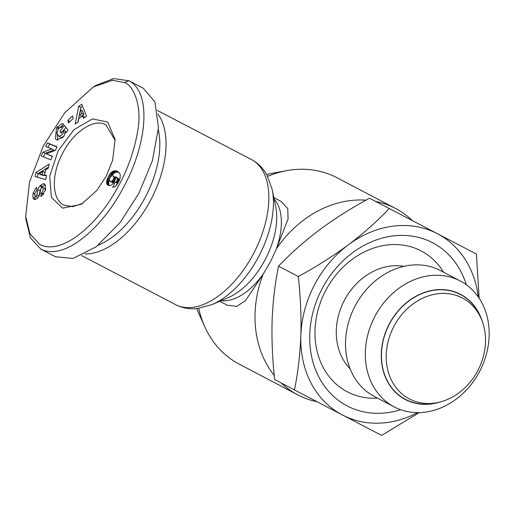 <?xml version="1.0" encoding="UTF-8"?>
<svg xmlns="http://www.w3.org/2000/svg" width="514" height="514" viewBox="0 0 514 514"><rect width="100%" height="100%" fill="white"/><g stroke="black" fill="none" stroke-linecap="round" stroke-linejoin="round"><path stroke-width="0.77" d="M58.114 150.91L74.01 129.631L92.443 118.895L107.689 122.049L115.117 139.59L112.63 160.246L106.231 176.154L96.844 190.456L81.36 204.251L62.708 208.176L51.413 197.44L49.704 176.141L58.114 150.91M82.767 203.39L72.667 206.679L63.877 205.099C51.708 199.374 51.053 174.664 62.605 153.262C73.579 131.565 94.255 118.021 105.865 124.786L115.097 140.341M66.46 132.374L65.644 131.944L63.511 137.007L56.662 139.892L55.396 138.799L56.521 127.793L62.046 123.54L63.595 124.343M65.766 132.008L65.651 131.211L63.492 130.081L61.275 133.158L59.971 131.436L64.359 125.358L68.034 130.19L66.422 132.426L65.644 131.944M65.432 132.914L63.569 131.944L63.492 130.081M62.046 123.54A6.303 3.502 117.6 0 1 62.914 123.765A6.303 3.502 117.6 0 1 63.537 124.272L61.243 127.678A2.557 1.42 -62.4 0 0 60.96 127.427A2.557 1.42 -62.4 0 0 59.785 127.588L58.333 128.963L56.932 133.524L59.02 136.345L62.412 134.546L63.569 131.944M45.553 189.769L41.403 196.387L40.966 196.631L41.107 193.2L41.595 192.923C43.452 190.495 43.645 188.599 42.167 187.257A1.362 0.758 -62.4 0 0 41.139 188.156A1.362 0.758 -62.4 0 0 40.934 188.722L39.777 193.894A5.114 2.84 117.6 0 1 38.691 196.547L37.413 198.198L35.138 199.554L33.982 199.464L32.857 197.421L33.069 193.251L35.999 187.854L36.796 187.398L36.648 190.977L36.211 191.221C34.689 192.917 34.387 194.575 35.299 196.194A1.362 0.758 -62.4 0 0 35.318 196.207A1.362 0.758 -62.4 0 0 36.828 194.787L37.959 189.717A5.114 2.84 117.6 0 1 38.743 187.61A5.114 2.84 117.6 0 1 39.777 186.055L42.996 183.71L44.281 183.903L45.393 185.201L45.553 189.769M34.766 194.138L33.069 193.251M36.661 190.649L36.378 191.131M34.971 195.821L35.01 198.545L32.857 197.421M124.497 82.574C132.683 84.726 142.808 104.952 137.534 132.027C133.826 152.664 126.797 171.843 116.46 189.57C96.863 225.273 61.455 255.811 39.848 244.497L29.973 233.819L25.7 216.433L29.497 182.168L43.272 146.072L64.687 112.855L93.278 86.988L112.515 80.261L124.497 82.574L128.885 80.743C152.716 93.349 146.027 145.835 124.298 185.798C103.77 226.443 64.764 261.498 40.85 249.142L30.442 237.911L25.938 219.626L25.7 216.433M143.361 88.299L154.894 101.875L158.479 127.652L152.356 160.811L138.921 193.258L119.961 222.78L96.259 246.701L73.078 258.446L55.441 256.756L40.85 249.142M45.206 184.828L41.93 187.18L39.777 186.055M40.959 188.625A5.114 2.84 -62.4 0 0 40.895 188.734A5.114 2.84 -62.4 0 0 40.118 190.842L38.987 195.911L36.828 194.787M93.278 86.988L96.034 85.356L113.626 78.591L128.885 80.743M109.379 180.17L108.897 181.789L106.739 180.665L107.278 178.872L110.028 173.828L113.093 171.188L115.194 170.77L117.539 171.445L119.177 172.653L120.308 174.799L119.935 179.045L116.659 185.188L114.763 186.826L112.772 187.385L115.033 182.226L116.19 182.007L117.372 180.093L117.147 178.358L115.618 176.906L115.406 179.142L114.5 181.455L112.765 183.922L110.716 185.419A8.23 4.568 117.6 0 1 108.158 185.342A8.23 4.568 117.6 0 1 106.758 183.639L106.739 180.665M108.897 181.789L108.807 182.284L106.649 181.159M109.347 179.951L107.278 178.872M109.116 180.928L106.963 179.797M109.495 178.827L107.689 177.883M110.69 176.585L108.865 175.627M110.015 177.593L108.281 176.688M118.535 172.087L115.245 172.312L112.187 174.953L110.028 173.828M112.187 174.953L111.602 175.788L109.443 174.664M112.752 174.24L110.6 173.115M113.857 173.167L111.705 172.042M113.215 173.751L111.056 172.627M114.545 172.685L112.386 171.56M115.978 172.061L113.819 170.937M115.245 172.312L113.093 171.188M116.215 171.997L114.057 170.866M116.768 171.907L114.616 170.783M117.346 171.894L115.194 170.77M117.944 171.952L115.785 170.828M118.516 172.074L116.389 170.969M117.918 171.67L116.999 171.194M117.937 183.312L115.033 182.226M117.186 183.35L116.145 185.727M117.899 183.331L115.746 182.207M118.117 183.016L116.19 182.007M118.728 181.879L117.025 180.986M118.548 182.213L116.832 181.313M119.152 181.018L117.372 180.093M117.77 178.062L119.492 179.868L117.333 178.743M119.46 180.311L117.436 179.251M119.306 179.482L117.147 178.358M118.972 179.058L116.819 177.928M118.496 178.596L116.337 177.471M117.86 178.107L115.708 176.983M117.77 178.03L115.618 176.906M116.787 182.322L116.299 181.892M116.858 182.181L117.153 181.481M108.807 182.284L108.756 184.006L106.604 182.875M108.756 184.006L108.91 184.764L106.758 183.639M108.724 183.177L106.571 182.052M115.136 180.009L113.51 179.161L113.992 177.176L113.138 175.827L111.493 175.897L109.707 178.178L109.347 180.003L109.726 180.992L110.587 181.545L111.821 181.333L113.928 182.431M111.21 181.564L113.363 182.695L112.746 182.669L110.221 181.397M113.883 182.496L113.363 182.695M110.587 181.545L112.746 182.669M113.138 175.827L113.465 176.045M113.838 176.54L115.605 177.465M113.992 177.176L115.579 178.005M111.821 181.333L113.51 179.161M113.176 179.81L114.86 180.684M112.611 180.652L114.416 181.596M111.936 181.269L113.992 182.335M114.005 177.311L115.56 178.127M113.883 178.217L115.432 179.02M108.91 184.764A8.23 4.568 -62.4 0 0 109.379 185.644M117.577 180.196L117.7 179.392M79.426 115.007L81.745 113.421L80.383 109.707L79.426 115.007L81.585 116.132L83.904 114.545L81.745 113.421M80.383 109.707L82.542 110.831L83.904 114.545M82.548 106.295L80.897 107.426L78.745 106.295L81.72 104.265L86.603 116.196L83.538 118.297L82.658 115.888L84.932 117.346M80.897 107.426L80.428 109.733M79.959 112.058L77.916 122.146M82.658 115.888L78.79 118.535L78.167 121.972L75.147 124.035L78.745 106.295M52.344 156.5L46.318 153.789L52.441 156.295L50.719 159.835L41.139 155.915L42.97 152.144L51.721 148.887L45.746 146.445L47.468 142.905L57.048 146.824L55.287 150.448L46.318 153.789M56.951 147.023L49.62 144.029L48.001 147.364M51.721 148.887L53.874 150.017L45.129 153.268L43.394 156.841M49.62 144.029L47.468 142.905M45.129 153.268L42.97 152.144M43.748 194.054L43.266 194.324L41.107 193.2M43.266 194.324L43.247 194.735M42.167 187.257L44.692 188.445L45.335 190.636M43.748 194.048L41.595 192.923M42.212 193.778L42.321 193.303M35.01 198.545L35.267 199.516M35.344 196.213L37.458 197.318A1.362 0.758 -62.4 0 0 37.477 197.331A1.362 0.758 -62.4 0 0 38.377 197.029M45.155 184.834L42.996 183.71M42.591 186.389L40.439 185.265M61.179 137.469L58.673 136.197L61.179 137.469L63.877 136.473M61.821 132.4L59.971 131.436M65.882 127.363L63.8 130.248M56.99 132.246L57.831 140.258M63.261 124.883L59.521 127.761M59.264 127.96L57.189 126.874M73.245 118.445L69.988 121.561M72.596 115.888L73.251 118.464L68.484 122.987L67.829 120.411L72.596 115.888M67.829 120.411L69.981 121.535M42.315 174.503L43.035 171.368L39.045 173.771L42.315 174.503L44.474 175.627L41.204 174.895L39.045 173.771M43.035 171.368L45.078 172.434M44.602 175.056L44.474 175.627M48.554 166.999L38.139 173.636L37.323 177.176M46.607 175.473L45.669 179.553L35.061 176.533L35.98 172.511L49.228 164.069L48.277 168.213L45.688 169.768L44.493 174.991L46.607 175.473M46.478 176.032L44.493 174.991M35.98 172.511L38.139 173.636M374.815 316.573A71.099 59.149 -62.3 0 1 460.287 280.985A71.099 59.149 -62.3 0 1 479.69 371.314A71.099 59.149 -62.3 0 1 394.225 406.902A71.099 59.149 -62.3 0 1 374.815 316.573M374.5 396.557A71.099 59.149 -62.3 0 1 374.41 396.506A71.099 59.149 -62.3 0 1 355.001 306.177A71.099 59.149 -62.3 0 1 440.382 270.537A71.099 59.149 -62.3 0 1 440.472 270.589L460.287 280.985M400.676 409.716A92.09 76.612 -62.3 0 1 347.246 405.957A92.09 76.612 -62.3 0 1 321.989 288.9A92.09 76.612 -62.3 0 1 432.57 242.743A92.09 76.612 -62.3 0 1 466.269 284.692M369.508 198.218L476.394 254.057L369.508 198.218C351.807 207.784 335.147 218.321 319.528 229.829C304.153 241.464 290.487 253.569 278.53 266.149C275.035 283.13 272.895 301.249 272.124 320.505C271.591 339.889 272.446 359.575 274.694 379.57L294.445 389.927C297.947 372.952 300.08 354.833 300.851 335.578A102.318 85.125 -62.3 0 1 314.446 284.962A102.318 85.125 -62.3 0 1 348.254 244.902A102.318 85.125 -62.3 0 1 437.311 233.671A102.318 85.125 -62.3 0 1 478.277 296.938M417.58 412.639A102.318 85.125 -62.3 0 1 342.504 415.029A102.318 85.125 -62.3 0 1 300.851 335.578C301.384 316.194 300.529 296.507 298.281 276.513C315.981 266.946 332.642 256.409 348.254 244.902C363.636 233.266 377.302 221.155 389.252 208.575M439.483 402.173A59.406 49.421 -62.3 0 1 389.381 384.755A59.406 49.421 -62.3 0 1 389.188 324.09A59.406 49.421 -62.3 0 1 439.219 289.588A59.406 49.421 -62.3 0 1 482.113 320.909M393.827 326.518A57.009 47.429 -62.3 0 1 439.592 293.545A57.009 47.429 -62.3 0 1 481.387 319.11A57.009 47.429 -62.3 0 1 477.917 370.408A57.009 47.429 -62.3 0 1 437.587 402.597A57.009 47.429 -62.3 0 1 392.837 382.808A57.009 47.429 -62.3 0 1 393.827 326.518M437.587 402.597L434.78 403.175A59.2 49.254 -62.3 0 1 388.308 382.622A59.2 49.254 -62.3 0 1 389.336 324.167A59.2 49.254 -62.3 0 1 436.861 289.922A59.2 49.254 -62.3 0 1 480.269 316.47L481.387 319.11M476.394 254.057L479.138 298.204M419.167 412.626L381.581 435.409L294.445 389.927M278.53 266.149L298.281 276.513M337.12 177.812A105.242 87.56 117.7 0 0 336.985 177.735A105.242 87.56 117.7 0 0 336.85 177.664A105.242 87.56 117.7 0 0 286.748 170.642A105.242 87.56 117.7 0 0 267.64 176.353M375.74 201.469A105.242 87.56 -62.3 0 1 395.407 208.388A105.242 87.56 -62.3 0 1 395.542 208.459A105.242 87.56 -62.3 0 1 412.312 220.545M317.061 401.742A105.242 87.56 -62.3 0 1 297.889 394.919A105.242 87.56 -62.3 0 1 297.754 394.848A105.242 87.56 -62.3 0 1 281.235 383.001M273.846 197.627L281.325 201.527L287.769 208.62L288.046 219.105L276.082 249.624L270.403 261.857L263.091 274.283A105.242 87.56 -62.3 0 0 274.27 375.426M157.978 114.102A81.855 45.418 117.6 0 1 150.962 199.548A81.855 45.418 117.6 0 1 84.913 253.987M158.344 130.074A77.473 42.983 117.6 0 1 145.571 196.727A77.473 42.983 117.6 0 1 98.206 245.184M276.429 248.757A105.242 87.56 -62.3 0 1 365.994 200.158M219.735 301.294L227.214 305.194L236.658 306.428L245.416 300.677L263.091 274.283M198.757 308.361A105.242 87.56 117.7 0 0 204.81 326.827A105.242 87.56 117.7 0 0 239.196 364.13A105.242 87.56 117.7 0 0 239.331 364.201M286.748 170.642L273.069 173.147A95.013 79.047 117.7 0 0 266.689 174.58M196.83 308.586A95.013 79.047 117.7 0 0 199.091 314.144L204.81 326.827M37.959 189.717L40.118 190.842M58.455 128.802L56.521 127.793M443.537 272.195A79.535 66.171 117.7 0 0 421.088 250.89A79.535 66.171 117.7 0 0 325.58 290.757A79.535 66.171 117.7 0 0 347.393 391.861A79.535 66.171 117.7 0 0 377.475 398.119M403.908 266.336A59.932 49.858 117.7 0 0 344.322 300.433A59.932 49.858 117.7 0 0 350.13 368.84M212.121 304.551A78.417 43.51 -62.4 0 0 259.011 255.94A78.417 43.51 -62.4 0 0 272.169 189.512L267.029 175.197C263.245 168.284 258.041 163.06 251.41 159.533A81.855 45.418 -62.4 0 1 253.755 253.203A81.855 45.418 -62.4 0 1 175.659 304.667C182.341 308.085 189.602 309.37 197.44 308.522L212.121 304.551L228.344 297.606A61.905 34.348 -62.4 0 0 265.359 259.229A61.905 34.348 -62.4 0 0 275.748 206.795L272.169 189.512M221.148 300.69A58.467 32.44 -62.4 0 0 263.598 273.506M276.082 249.624A58.467 32.44 -62.4 0 0 274.155 199.124M128.847 80.717L143.4 88.318M35.318 196.207L37.477 197.331M60.96 127.427L61.294 127.607M394.225 406.902L374.41 396.506M336.985 177.735L395.542 208.459M157.387 110.459L251.41 159.533M81.61 255.574L175.659 304.667M239.196 364.13L297.754 394.848"/></g></svg>
